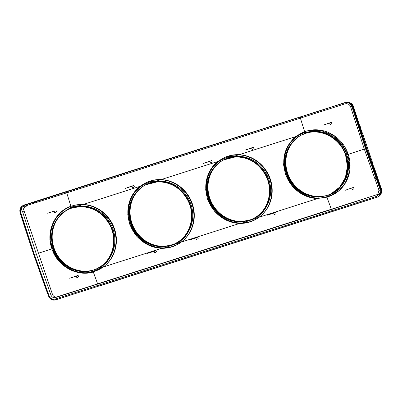 <?xml version="1.0" encoding="UTF-8"?>
<svg xmlns="http://www.w3.org/2000/svg" width="402" height="402" viewBox="0 0 402 402"><rect width="100%" height="100%" fill="white"/><g stroke="black" fill="none" stroke-linecap="round" stroke-linejoin="round"><path stroke-width="0.6" d="M329.63 123.102L330.142 124.72L331.836 123.736L331.359 122.324L322.891 125.263L331.359 122.324M208.372 198.714A34.602 32.431 -116.8 0 1 230.974 155.373A34.602 32.431 -116.8 0 1 270.25 178.95A34.602 32.431 -116.8 0 1 261.27 215.422A34.602 32.431 -116.8 0 1 208.372 198.714M230.678 155.438L238.255 154.805A34.753 32.572 -116.8 0 1 269.848 179.176A34.753 32.572 -116.8 0 1 261.049 215.613M261.27 215.422L260.833 215.804A34.753 32.572 -116.8 0 1 259.416 216.974C253.516 221.457 246.808 223.597 239.296 223.401A34.753 32.572 -116.8 0 1 207.703 199.03A34.753 32.572 -116.8 0 1 218.135 161.232L230.974 155.373M130.474 223.597A34.602 32.431 -116.8 0 1 153.077 180.252A34.602 32.431 -116.8 0 1 192.352 203.834A34.602 32.431 -116.8 0 1 183.372 240.301A34.602 32.431 -116.8 0 1 130.474 223.597M152.785 180.317L160.358 179.689A34.753 32.572 -116.8 0 1 191.955 204.06A34.753 32.572 -116.8 0 1 183.151 240.491M183.372 240.301L182.935 240.687A34.753 32.572 -116.8 0 1 181.518 241.853C175.619 246.336 168.91 248.481 161.403 248.28A34.753 32.572 -116.8 0 1 129.806 223.909A34.753 32.572 -116.8 0 1 140.238 186.116L153.077 180.252M251.612 148.036L244.949 150.162L253.461 147.202L253.943 148.619L252.154 149.655L251.612 148.036L253.461 147.202M132.027 186.232L125.364 188.362L133.871 185.402L134.353 186.819L132.57 187.855L132.027 186.232L133.871 185.402M209.924 161.353L203.256 163.478L211.769 160.524L212.251 161.936L210.467 162.976L209.924 161.353L211.769 160.524M105.475 265.184L105.038 265.566A34.753 32.572 -116.8 0 1 103.626 266.737L94.168 271.712C77.717 277.47 57.466 266.496 51.913 248.788C45.501 231.356 55.044 210.869 71.802 206.01L75.179 205.136A34.602 32.431 -116.8 0 1 114.454 228.713A34.602 32.431 -116.8 0 1 105.475 265.184A34.602 32.431 -116.8 0 1 52.577 248.476A34.602 32.431 -116.8 0 1 75.179 205.136M24.08 207.507L22.577 211.693L36.225 253.742L51.009 295.209C51.953 297.189 53.411 297.977 55.386 297.575L332.328 209.196L378.769 194.065A3.683 3.452 -116.8 0 1 378.443 194.191L56.978 296.872A3.683 3.452 -116.8 0 1 52.501 294.44L24.07 210.924A3.683 3.452 63.2 0 1 26.18 206.392L25.019 207.05M308.872 130.489L305.5 131.364L296.033 136.348C284.691 146.222 281.214 158.82 285.601 174.146A34.753 32.572 -116.8 0 0 317.193 198.518L327.866 197.07L339.167 190.538A34.602 32.431 -116.8 0 1 286.269 173.835A34.602 32.431 -116.8 0 1 308.872 130.489A34.602 32.431 -116.8 0 1 348.147 154.066A34.602 32.431 -116.8 0 1 339.167 190.538M156.021 250.466L147.499 253.431L154.167 251.3L154.725 252.913L156.504 251.878L156.021 250.466L154.167 251.3M275.606 212.266L267.089 215.231L273.752 213.1L274.315 214.713L276.089 213.683L275.606 212.266L273.752 213.1M197.714 237.15L189.191 240.11L195.859 237.984L196.417 239.597L198.191 238.562L197.714 237.15L195.859 237.984M74.888 205.201L82.46 204.568A34.753 32.572 -116.8 0 1 114.057 228.939A34.753 32.572 -116.8 0 1 105.259 265.375M78.124 275.345L78.606 276.762L76.867 277.772L76.3 276.169L78.124 275.345L69.707 278.264L76.3 276.169M348.318 102.088L346.69 102.153L351.951 103.771L353.212 105.791L359.388 124.791L360.323 126.67L361.493 131.122L362.689 133.63L372.167 161.468L373.423 166.132L372.684 163.951M381.9 190.508L381.026 194.221L378.734 196.282L381.9 190.508L374.538 168.428L373.423 166.132M377.83 194.382L378.895 190.478L380.548 189.659A3.683 3.452 -116.8 0 1 378.769 194.065M346.69 102.153L300.862 116.776L345.896 102.304M348.815 102.349L352.609 106.218L366.242 148.313L366.644 148.077L357.413 120.113L352.971 106.033L353.212 105.791L352.971 106.033L350.021 102.58M355.182 113.078L355.584 112.751M357.413 120.113L357.951 119.711M359.674 127.127L360.323 126.67M361.966 134.127L362.689 133.63M364.287 141.112L365.061 140.589M348.378 102.349L352.453 106.284L366.091 148.383L381.051 189.774L381.403 189.553L366.644 148.077L367.428 147.549M331.434 209.482L331.916 210.748L376.493 196.382L377.056 197.186L55.582 299.872C52.411 300.51 50.079 299.249 48.582 296.083L33.773 254.617L20.145 212.552L20.613 212.261L22.427 205.874L24.004 205.04L300.972 116.686M351.951 103.771L348.217 102.078L345.469 102.359L344.921 102.786L344.996 103.867C347.68 103.289 349.569 104.319 350.655 106.947L364.307 149.097L348.222 154.298M381.403 189.553L381.644 189.307L381.664 192.533M381.026 194.221L379.588 195.94L377.694 197.015L99.51 285.983M48.969 295.912L49.064 295.852C50.617 299.048 52.994 300.334 56.2 299.706L56.059 299.741C52.873 300.369 50.511 299.093 48.969 295.912L48.612 296.163M346.413 102.219L346.976 102.183M22.165 206.095L344.921 102.786C348.217 102.088 350.539 103.354 351.901 106.585L350.655 106.947M381.146 193.593L381.051 189.774L380.337 190.116L365.524 148.65L366.091 148.383L380.915 189.885L380.895 193.935M380.674 191.664L380.011 194.764M378.734 196.282L377.694 197.015L365.921 200.819L99.751 285.907M20.14 212.537L21.949 206.251M20.512 212.311L22.306 205.97L23.854 205.141L300.862 116.776L300.415 117.118L300.415 118.203L304.615 131.665M351.745 188.176L352.323 189.769L353.986 188.799L353.504 187.387L345.016 190.337L353.504 187.387M54.169 211.095L47.597 213.186L54.169 211.095L54.697 212.723L56.456 211.698L55.973 210.286M220.708 161.639L220.14 162.041A32.884 30.818 63.2 0 0 216.065 165.544A32.884 30.818 63.2 0 0 215.296 166.373A32.884 30.818 63.2 0 0 209.276 198.543A32.884 30.818 63.2 0 0 249.466 220.17L250.134 219.954A32.989 30.919 63.2 0 0 262.772 211.683A32.989 30.919 63.2 0 0 262.456 168.136A32.989 30.919 63.2 0 0 220.708 161.639A32.989 30.919 63.2 0 0 215.849 165.981A32.989 30.919 63.2 0 0 213.417 205.774A32.989 30.919 63.2 0 0 250.134 219.954M249.798 220.06A32.884 30.818 63.2 0 0 253.496 218.507A32.884 30.818 63.2 0 0 262.064 211.929A32.884 30.818 63.2 0 0 268.084 179.759A32.884 30.818 63.2 0 0 223.869 159.795A32.884 30.818 63.2 0 0 220.422 161.84M142.81 186.518L142.243 186.925A32.884 30.818 63.2 0 0 138.167 190.427A32.884 30.818 63.2 0 0 137.399 191.251A32.884 30.818 63.2 0 0 131.379 223.427A32.884 30.818 63.2 0 0 171.569 245.054L172.237 244.833A32.989 30.919 63.2 0 0 184.875 236.567A32.989 30.919 63.2 0 0 184.558 193.02A32.989 30.919 63.2 0 0 142.81 186.518A32.989 30.919 63.2 0 0 137.956 190.865A32.989 30.919 63.2 0 0 135.519 230.658A32.989 30.919 63.2 0 0 172.237 244.833M171.9 244.944A32.884 30.818 63.2 0 0 175.599 243.391A32.884 30.818 63.2 0 0 184.166 236.813A32.884 30.818 63.2 0 0 190.186 204.638A32.884 30.818 63.2 0 0 145.971 184.674A32.884 30.818 63.2 0 0 142.529 186.724M64.913 211.402L64.345 211.804A32.884 30.818 63.2 0 0 60.27 215.311A32.884 30.818 63.2 0 0 59.501 216.135A32.884 30.818 63.2 0 0 53.481 248.305A32.884 30.818 63.2 0 0 93.676 269.933L94.339 269.717A32.989 30.919 63.2 0 0 106.977 261.446A32.989 30.919 63.2 0 0 106.661 217.899A32.989 30.919 63.2 0 0 64.913 211.402A32.989 30.919 63.2 0 0 60.059 215.743A32.989 30.919 63.2 0 0 57.622 255.536A32.989 30.919 63.2 0 0 94.339 269.717M94.008 269.822A32.884 30.818 63.2 0 0 97.701 268.27A32.884 30.818 63.2 0 0 106.269 261.692A32.884 30.818 63.2 0 0 112.289 229.522A32.884 30.818 63.2 0 0 68.074 209.558A32.884 30.818 63.2 0 0 64.632 211.603M298.606 136.755L298.033 137.162A32.884 30.818 63.2 0 0 293.962 140.665A32.884 30.818 63.2 0 0 293.194 141.489A32.884 30.818 63.2 0 0 287.174 173.659A32.884 30.818 63.2 0 0 327.364 195.292L328.027 195.07A32.989 30.919 63.2 0 0 340.665 186.804A32.989 30.919 63.2 0 0 340.353 143.258A32.989 30.919 63.2 0 0 298.606 136.755A32.989 30.919 63.2 0 0 293.746 141.097A32.989 30.919 63.2 0 0 291.314 180.895A32.989 30.919 63.2 0 0 328.027 195.07M327.695 195.181A32.884 30.818 63.2 0 0 331.389 193.628A32.884 30.818 63.2 0 0 339.961 187.046A32.884 30.818 63.2 0 0 345.981 154.876A32.884 30.818 63.2 0 0 301.761 134.911A32.884 30.818 63.2 0 0 298.319 136.961M331.188 193.729L339.755 187.03L345.398 177.543L347.423 166.433L345.579 155.077C340.323 138.338 321.163 127.942 305.595 133.384L301.565 135.012M299.54 136.117L298.5 136.77L297.555 136.017L291.495 141.293M346.233 154.936L345.524 155.117C340.253 138.333 321.062 127.962 305.575 133.389L304.892 132.499C302.053 133.444 299.606 134.615 297.555 136.017L296.435 136.373M255.933 217.07L255.943 217.06A32.884 30.818 63.2 0 0 267.682 179.96A32.884 30.818 63.2 0 0 235.482 156.901L235.376 156.906M235.1 156.363L235.044 155.981C229.758 156.122 224.633 157.76 219.658 160.895L213.598 166.172M235.482 156.901L223.668 159.895M221.643 161.001L220.603 161.654L219.658 160.895L218.537 161.257M145.569 184.875C149.333 182.995 153.318 181.965 157.534 181.794C170.91 181.89 181.026 188.116 187.885 200.477C195.467 214.889 190.925 233.899 178.046 241.944L178.061 241.934A32.884 30.818 63.2 0 0 189.784 204.844A32.884 30.818 63.2 0 0 157.584 181.784L157.483 181.789M157.207 181.247L157.147 180.865C151.524 181.091 146.393 182.729 141.76 185.779L135.71 191.04M157.584 181.784L145.77 184.774M143.745 185.88L142.705 186.533L141.76 185.779L140.64 186.136M253.295 218.608L255.958 217.055L256.21 218.155L262.918 212.13L267.637 204.306M243.702 156.855L235.044 155.981L238.672 154.825M175.398 243.491L178.061 241.934L178.312 243.039L185.02 237.009L189.739 229.19M165.805 181.739L157.147 180.865L160.78 179.704M329.092 194.699L326.761 195.558L318.977 196.925L318.721 198.186M258.913 217.291L242.336 222.974M251.195 219.582L241.079 221.803L240.823 223.07M181.016 242.175L164.473 247.858M173.297 244.466L163.182 246.687L162.931 247.954M345.549 179.392L338.012 190.216L326.776 196.789L320.238 198.096M87.932 206.623L79.254 205.744L79.31 206.125M79.586 206.668L71.903 208.03L67.873 209.658M65.848 210.764L58.004 217.638L52.943 226.949L51.235 237.642L53.084 248.506C58.335 265.255 77.496 275.646 93.068 270.204L93.088 271.43L100.42 267.918L107.123 261.888L111.846 254.064M103.113 267.059L100.42 267.918L100.163 266.817A32.884 30.818 63.2 0 0 111.887 229.723A32.884 30.818 63.2 0 0 79.686 206.663M71.868 208.04L79.636 206.678C92.847 206.754 102.902 212.859 109.806 224.994C117.63 239.446 113.148 258.712 100.148 266.822L97.5 268.37M93.073 270.204L95.405 269.345M128.545 205.271L127.796 214.618L129.65 224.115L137.047 236.708L148.69 245.18M206.437 180.392L205.688 189.704L207.543 199.236L214.929 211.809L226.562 220.286M284.34 155.504L283.586 164.815L285.44 174.352L292.827 186.93L304.46 195.402M67.672 209.759L71.903 208.03L71.199 207.146C74.079 206.261 76.762 205.794 79.254 205.744L82.877 204.588M352.971 106.033L351.901 106.585L365.524 148.65L364.307 149.097L379.146 190.648M49.15 296.053L34.351 254.491L20.698 212.341C20.105 209.553 20.994 207.638 23.376 206.598L23.442 205.472L24.004 205.04M56.23 299.696L55.582 299.872L54.868 299.113C52.31 299.626 50.416 298.601 49.19 296.043M55.903 299.786L55.401 299.922C52.652 300.656 50.371 299.395 48.552 296.138L44.16 284.244L44.788 284.134M20.145 212.552L20.698 212.341M378.875 182.679L379.277 182.347M376.367 175.79L376.905 175.388M373.89 168.885L374.538 168.428M371.443 161.966L372.167 161.468M369.026 155.031L369.8 154.509M308.585 130.555L320.645 130.414L332.178 134.801L341.635 143.132L347.75 154.293L349.655 164.247L348.73 174.192L345.057 183.277L338.946 190.729M22.577 211.693L24.07 210.924M67.29 191.327L66.727 191.764L66.722 192.849L344.996 103.867M333.786 106.143L333.253 106.565L333.308 107.646M333.198 211.341L332.549 211.512L331.916 210.748L54.868 299.113M67.355 296.194L66.697 296.369L66.003 295.616M97.741 284.124L98.862 286.159L99.616 285.943M356.423 118.444L354.469 119.153M376.659 177.875L374.754 178.734M377.056 197.186L377.694 197.015M364.81 200.171L365.388 200.965L366.016 200.794M70.923 206.306L66.722 192.849L34.507 203.085L34.557 201.975L35.135 201.538M301.364 135.112L305.555 133.394M321.64 131.982L313.178 131.092L304.892 132.499L304.636 131.735M318.977 196.925A32.884 30.818 -116.8 0 1 286.772 173.865A32.884 30.818 -116.8 0 1 298.5 136.77M328.198 195.015A32.884 30.818 -116.8 0 1 287.078 173.709A32.884 30.818 -116.8 0 1 293.098 141.539A32.884 30.818 -116.8 0 1 293.867 140.71A32.884 30.818 -116.8 0 1 298.746 136.655M301.716 134.936A32.884 30.818 -116.8 0 1 345.886 154.926A32.884 30.818 -116.8 0 1 339.866 187.096A32.884 30.818 -116.8 0 1 331.343 193.648M326.761 195.558L326.881 197.091M70.948 206.382L71.199 207.146L57.818 215.914M50.667 230.05L49.898 239.532L51.959 248.928M52.647 248.687L53.084 248.506M93.194 271.732L93.088 271.43L86.51 272.742M70.852 270.084L59.174 261.617L51.747 248.999L38.461 253.2M142.705 186.533A32.884 30.818 63.2 0 0 130.982 223.628A32.884 30.818 63.2 0 0 163.182 246.687M220.603 161.654A32.884 30.818 63.2 0 0 208.874 198.744A32.884 30.818 63.2 0 0 241.079 221.803M83.279 204.457L139.911 186.367M103.269 267.008L161.855 248.295M161.177 179.578L217.809 161.488M181.166 242.125L239.748 223.411M259.064 217.246L317.645 198.533M239.074 154.695L295.706 136.61M68.028 209.583A32.884 30.818 -116.8 0 1 112.193 229.572A32.884 30.818 -116.8 0 1 106.173 261.742A32.884 30.818 -116.8 0 1 97.651 268.295M94.505 269.662A32.884 30.818 -116.8 0 1 53.386 248.356A32.884 30.818 -116.8 0 1 59.406 216.186A32.884 30.818 -116.8 0 1 60.174 215.356A32.884 30.818 -116.8 0 1 65.059 211.301M145.921 184.699A32.884 30.818 -116.8 0 1 190.091 204.688A32.884 30.818 -116.8 0 1 184.071 236.858A32.884 30.818 -116.8 0 1 175.548 243.416M172.403 244.783A32.884 30.818 -116.8 0 1 131.283 223.472A32.884 30.818 -116.8 0 1 137.303 191.302A32.884 30.818 -116.8 0 1 138.072 190.478A32.884 30.818 -116.8 0 1 142.956 186.417M223.819 159.815A32.884 30.818 -116.8 0 1 267.988 179.805A32.884 30.818 -116.8 0 1 261.968 211.98A32.884 30.818 -116.8 0 1 253.446 218.532M250.3 219.899A32.884 30.818 -116.8 0 1 209.181 198.593A32.884 30.818 -116.8 0 1 215.201 166.418A32.884 30.818 -116.8 0 1 215.969 165.594A32.884 30.818 -116.8 0 1 220.849 161.539M36.275 253.888L33.738 254.647L44.16 284.244M34.507 203.085L23.376 206.598M346.78 154.76L347.795 154.433M326.967 197.342L331.338 209.236M379.156 193.859L376.493 196.382M93.279 271.983L97.646 283.877M24.507 224.552L23.904 224.748L20.1 212.557C19.437 210.05 20.035 207.965 21.889 206.301L22.427 205.874M376.845 194.895L378.443 194.191M51.009 295.209L52.501 294.44M55.386 297.575L56.978 296.872M24.055 207.522L25.562 206.663M353.242 106.002L355.162 111.967M355.715 113.555L357.267 118.384M358.222 121.193L359.383 124.791M360.765 128.886L361.493 131.122M253.561 218.467L255.943 217.06C268.822 209.015 273.365 190.01 265.782 175.599C258.923 163.237 248.803 157.011 235.431 156.916C231.215 157.087 227.225 158.112 223.467 159.996M345.524 155.117C348.549 164.569 347.836 173.478 343.393 181.84L339.419 187.397L330.992 193.829M178.046 241.944L175.664 243.351M97.299 268.471L100.148 266.822M33.733 254.647L23.904 224.748M381.448 188.955L379.387 183.036M378.784 181.423L377.126 176.644M376.101 173.805L374.885 170.262"/></g></svg>
